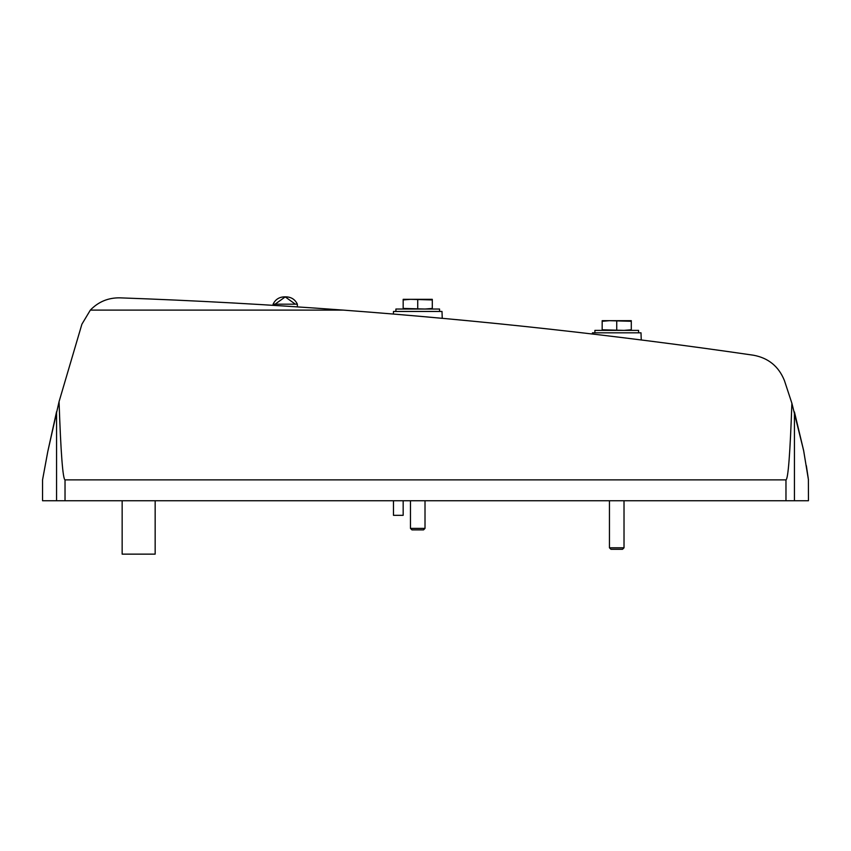 <?xml version="1.0" encoding="UTF-8"?>
<svg xmlns="http://www.w3.org/2000/svg" width="851" height="851" viewBox="0 0 851 851"><rect width="100%" height="100%" fill="white"/><g stroke="black" fill="none" stroke-linecap="round" stroke-linejoin="round"><path stroke-width="1.28" d="M285.234 306.094L297.361 306.892L297.361 304.179C295.106 299.531 291.393 297.084 286.223 296.861L284.234 296.861C279.064 297.084 275.352 299.531 273.097 304.179L297.361 304.179C295.106 299.531 291.393 297.084 286.223 296.861L284.234 296.861C279.064 297.084 275.352 299.531 273.097 304.179L273.097 305.328L285.234 306.094M753.454 355.218C617.241 335.358 480.507 320.316 343.23 310.104L90.344 310.104L81.898 324.199L59.059 401.64C60.825 452.934 62.814 479.007 65.027 479.879L785.973 479.879C788.164 479.039 790.132 453.498 791.887 403.246L784.42 380.578C778.75 366.441 768.432 357.984 753.454 355.218M90.344 310.104C98.45 301.711 108.354 297.627 120.065 297.85C194.464 300.499 268.852 304.594 343.23 310.104M631.293 330.39L631.293 329.784L624.017 330.39L602.168 329.784L602.168 330.39M432.297 309.03L432.297 308.434L425.011 309.03L403.172 308.434L403.172 309.03M42.55 479.879L42.55 500.75L808.45 500.75L808.386 479.4M59.059 401.64L47.741 451.775L42.55 479.879L47.826 451.37L56.57 411.703L47.741 451.775L42.55 479.879L47.826 451.37L56.57 411.703L56.57 500.75M803.791 451.36L794.43 411.937L803.663 450.668L808.45 479.879L803.61 450.434L791.887 403.246M806.354 465.699L808.248 478.347M442.243 318.306L441.999 311.455L393.47 311.455L393.375 314.051M641.25 339.943L641.005 332.815L592.466 332.815L592.424 333.996M122.15 500.75L122.15 554.139L155.159 554.139L155.159 500.75M403.172 500.75L403.172 515.312L393.47 515.312L393.47 500.75M425.011 500.75L425.011 528.386L410.459 528.386L410.459 500.75M425.011 528.386L423.532 529.875L411.937 529.875L410.459 528.386M624.017 500.75L624.017 547.799L609.454 547.799L609.454 500.75M624.017 547.799L622.528 549.289L610.944 549.289L609.454 547.799M439.573 311.455L439.573 309.03L395.896 309.03L395.896 311.455M403.172 299.935L410.459 299.329L403.172 299.329L403.172 308.434M432.297 299.935L432.297 299.329L410.459 299.329L432.297 299.935L432.297 308.434M417.735 299.935L417.735 308.434M638.569 332.815L638.569 330.39L594.892 330.39L594.892 332.815M602.168 321.284L609.454 320.678L602.168 320.678L602.168 329.784M631.293 321.284L631.293 320.678L609.454 320.678L631.293 321.284L631.293 329.784M616.73 321.284L616.73 329.784M65.027 479.879L65.027 500.75M785.973 479.879L785.973 500.75M794.43 411.937L794.43 500.75M285.234 296.903L275.086 304.179L285.234 296.903L295.371 304.179"/></g></svg>
